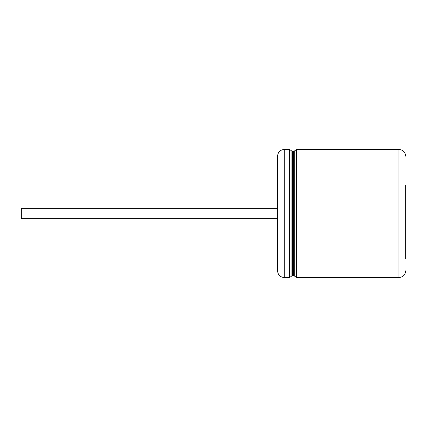 <?xml version="1.0" encoding="UTF-8"?>
<svg xmlns="http://www.w3.org/2000/svg" width="427" height="427" viewBox="0 0 427 427"><rect width="100%" height="100%" fill="white"/><g stroke="black" fill="none" stroke-linecap="round" stroke-linejoin="round"><path stroke-width="0.64" d="M277.55 208.376L21.35 208.376L21.35 218.624L277.55 218.624M405.65 258.879L405.65 185.419M405.65 220.097L405.65 221.912M296.605 277.55L296.605 149.45L398.946 149.45L398.946 277.55L296.605 277.55L293.611 275.431L292.554 275.431L289.554 277.55L284.254 277.55C280.181 277.155 277.945 274.919 277.55 270.846L277.55 167.24M277.55 270.846L277.55 156.154C277.945 152.081 280.181 149.845 284.254 149.45L284.254 277.55M289.554 277.55L289.554 149.45L284.254 149.45M291.881 275.906L291.881 151.094L289.554 149.45M292.554 275.431L292.554 151.569L291.881 151.094M293.611 275.431L293.611 151.569L292.554 151.569M294.278 275.906L294.278 151.094L293.611 151.569M398.946 277.55C403.019 277.155 405.255 274.919 405.65 270.846M398.946 149.45C403.019 149.845 405.255 152.081 405.65 156.154M296.605 149.45L294.278 151.094"/></g></svg>
